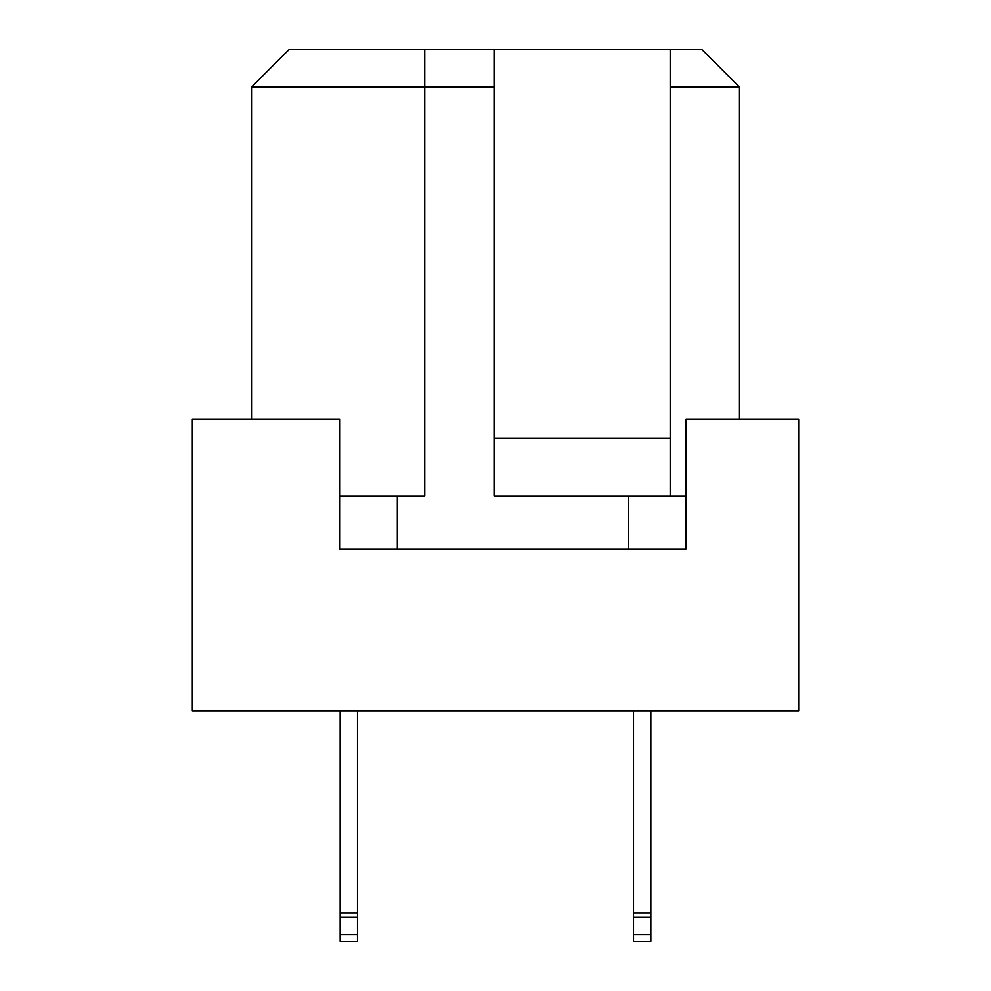 <?xml version="1.0" encoding="UTF-8"?>
<svg xmlns="http://www.w3.org/2000/svg" width="991" height="991" viewBox="0 0 991 991"><rect width="100%" height="100%" fill="white"/><g stroke="black" fill="none" stroke-linecap="round" stroke-linejoin="round"><path stroke-width="1.49" d="M340.161 917.406L357.491 917.406L357.491 941.45L340.161 941.45L340.161 710.745M633.509 917.406L650.839 917.406L650.839 941.45L633.509 941.45L633.509 710.745M357.491 917.406L357.491 912.897L340.161 912.897M357.491 710.745L357.491 912.897M650.839 917.406L650.839 912.897L633.509 912.897M650.839 710.745L650.839 912.897M798.672 419.131L798.672 710.745L192.328 710.745L192.328 419.131L339.579 419.131L339.579 549.064L686.069 549.064L686.069 419.131L798.672 419.131M686.069 495.934L494.051 495.934L494.051 87.084L424.755 87.084L424.755 495.934L339.579 495.934M251.516 419.131L251.516 87.084L424.755 87.084L424.755 49.55L701.95 49.55L739.484 87.084L739.484 419.131M739.484 87.084L670.189 87.084L670.189 495.934M424.755 49.55L289.05 49.55L251.516 87.084M494.051 49.55L494.051 87.084M670.189 87.084L670.189 49.55M357.491 934.414L340.161 934.414M650.839 934.414L633.509 934.414M628.319 549.064L628.319 495.934M397.329 495.934L397.329 549.064M494.051 438.183L670.189 438.183"/></g></svg>
